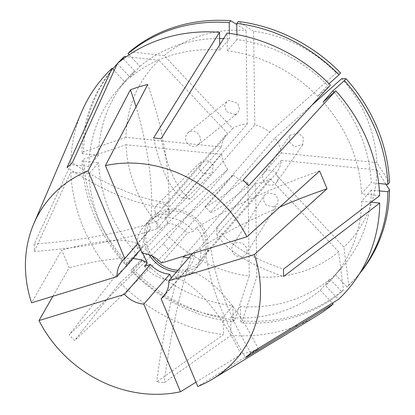 <?xml version="1.0" encoding="UTF-8"?>
<svg xmlns="http://www.w3.org/2000/svg" width="415" height="415" viewBox="0 0 415 415"><rect width="100%" height="100%" fill="white"/><g stroke="black" fill="none" stroke-linecap="round" stroke-linejoin="round"><path stroke-width="0.31" stroke-dasharray="2.08 1.56" d="M273.734 206.976L277.293 204.284L278.2 199.548L275.461 194.619L267.768 192.716L264.215 195.413L263.307 200.144L266.046 205.072L273.734 206.976M242.562 256.584A7.895 6.853 -147.9 0 0 246.085 253.944A7.895 6.853 -147.9 0 0 244.969 245.571A7.895 6.853 -147.9 0 0 236.228 242.905A7.895 6.853 -147.9 0 0 232.711 245.545A7.895 6.853 -147.9 0 0 233.827 253.918A7.895 6.853 -147.9 0 0 242.562 256.584M289.504 142.003L294.531 146.786L302.862 144.493L303.407 137.739L298.38 132.956L290.049 135.254L289.504 142.003M263.162 180.058A7.895 7.278 -145.3 0 0 269.61 185.09A7.895 7.278 -145.3 0 0 276.758 182.201A7.895 7.278 -145.3 0 0 277.37 175.353A7.895 7.278 -145.3 0 0 270.928 170.321A7.895 7.278 -145.3 0 0 263.774 173.211A7.895 7.278 -145.3 0 0 263.162 180.058M235.103 114.623L237.271 113.487L239.595 109.347L237.883 103.392L229.137 100.363L226.969 101.499L224.65 105.638L226.362 111.594L235.103 114.623M195.75 146.132A7.895 7.154 -128.7 0 0 197.929 144.98A7.895 7.154 -128.7 0 0 199.345 135.472A7.895 7.154 -128.7 0 0 190.241 131.503A7.895 7.154 -128.7 0 0 188.057 132.65A7.895 7.154 -128.7 0 0 186.646 142.163A7.895 7.154 -128.7 0 0 195.75 146.132M199.465 169.6L203.91 174.144L212.055 173.003L213.372 165.336L208.927 160.792L200.782 161.933L199.465 169.6M155.428 212.729A7.895 6.728 -134.4 0 0 167.65 216.495A7.895 6.728 -134.4 0 0 168.817 208.973A7.895 6.728 -134.4 0 0 156.595 205.212A7.895 6.728 -134.4 0 0 155.428 212.729M142.827 253.332L139.85 245.301L137.043 248.533A33.563 29.875 41 0 1 143.543 226.792A33.563 29.875 41 0 1 148.165 222.585L150.967 219.353L159.801 214.519L168.282 214.047L165.476 217.278A33.563 29.875 41 0 1 193.312 231.285L187.373 233.106L161.43 263.001M144.472 266.29A33.563 29.875 41 0 0 172.308 280.301L175.109 277.064L185.059 274.906L192.425 271.758L189.619 274.995A33.563 29.875 41 0 0 194.241 270.788A33.563 29.875 41 0 0 200.741 249.047L203.547 245.815C203.749 238.246 201.275 232.327 196.113 228.053L193.312 231.285M149.193 254.8A33.563 29.875 41 0 1 150.619 218.638A33.563 29.875 41 0 1 163.339 210.441A33.563 29.875 41 0 1 201.285 224.323A33.563 29.875 41 0 1 201.317 262.633A33.563 29.875 41 0 1 188.597 270.829A33.563 29.875 41 0 1 176.468 271.991M152.175 256.05A31.587 28.116 41 0 1 152.108 219.934A31.587 28.116 41 0 1 164.081 212.221A31.587 28.116 41 0 1 199.797 225.283A31.587 28.116 41 0 1 199.823 261.341L210.924 248.544L205.664 253.228L270.222 178.834A31.587 28.116 41 0 1 263.323 182.086A31.587 28.116 41 0 1 255.583 183.321L256.786 276.862L242.261 320.868L240.627 322.756L240.415 306.524L230.745 317.662L230.973 335.372L164.252 382.656L156.714 381.899L223.441 334.615A161.886 144.104 41 0 1 120.127 282.62L74.591 340.565L69.191 334.817L114.732 276.867A161.886 144.104 41 0 1 70.866 172.002L34.321 251.454L34.227 244.077L70.768 164.625A161.886 144.104 41 0 1 81.76 111.687M250.785 353.066A244.803 110.81 48.3 0 1 210.924 248.544L275.482 174.155L343.916 247.091L348.699 285.178L347.065 287.066L335.185 274.408L325.516 285.551L338.474 299.36M129.688 51.761L164.221 55.569L232.654 128.505A31.587 28.116 41 0 1 239.548 125.252A31.587 28.116 41 0 1 247.293 124.018L182.735 198.412L190.267 199.169L254.826 124.775A31.587 28.116 41 0 1 269.62 132.224L205.062 206.613L210.457 212.366L275.015 137.972A31.587 28.116 41 0 1 281.297 152.99L216.739 227.379L216.832 234.755L281.391 160.366A31.587 28.116 41 0 1 275.482 174.155M199.823 261.341A31.587 28.116 41 0 1 187.855 269.055A31.587 28.116 41 0 1 177.973 270.258M270.222 178.834L338.656 251.77L343.438 289.862L341.799 291.745L329.925 279.088L320.256 290.23A142.931 127.234 41 0 1 279.046 312.422A142.931 127.234 41 0 1 230.745 317.662M329.925 279.088A142.931 127.234 41 0 1 288.716 301.28A142.931 127.234 41 0 1 240.415 306.524M341.799 291.745A160.304 142.698 41 0 1 295.252 316.91A160.304 142.698 41 0 1 240.627 322.756M343.438 289.862A160.304 142.698 41 0 1 296.891 315.021A160.304 142.698 41 0 1 242.261 320.868M164.221 55.569A131.55 117.103 41 0 1 201.934 35.322A131.55 117.103 41 0 1 246.085 30.477L236.778 24.532M316.899 315.748A161.886 144.104 41 0 1 286.179 329.474A161.886 144.104 41 0 1 230.973 335.372M196.01 382.179L241.058 354.337L249.856 351.972L258.369 349.031L197.805 386.464M52.881 296.269L69.149 267.815L61.721 250.058L31.571 302.805M341.742 78.622A131.55 117.103 41 0 1 376.872 162.597L389.446 182.496M281.391 160.366L376.965 169.968A131.55 117.103 41 0 1 343.916 247.091M376.965 169.968L385.955 184.193M359.629 273.526A160.304 142.698 41 0 1 357.637 275.876A160.304 142.698 41 0 1 348.699 285.178M338.656 251.77A131.55 117.103 41 0 1 256.786 276.862M184.333 255.982L248.046 182.564L249.254 276.105A131.55 117.103 41 0 1 166.524 234.47L132.489 268.655L130.85 270.538L142.433 260.241L132.764 271.384L120.127 282.62M249.254 276.105L234.724 320.11A160.304 142.698 41 0 1 132.489 268.655M248.046 182.564A31.587 28.116 41 0 1 233.256 175.12L168.698 249.508L163.303 243.761L227.861 169.367L161.129 228.717A131.55 117.103 41 0 1 126.004 144.747L83.68 159.127L82.046 161.01L98.63 162.675L88.96 173.818L70.866 172.002M161.129 228.717L127.089 262.908A160.304 142.698 41 0 1 83.68 159.127M227.861 169.367A31.587 28.116 41 0 1 221.579 154.354L157.02 228.743L156.927 221.366L221.48 146.977L125.906 137.37A131.55 117.103 41 0 1 158.955 60.248L126.378 56.653M125.906 137.37L83.586 151.75A160.304 142.698 41 0 1 115.489 65.741M117.248 63.754A160.304 142.698 41 0 1 117.538 63.438M360.018 272.894A160.304 142.698 41 0 1 356.003 277.765A160.304 142.698 41 0 1 347.065 287.066M234.724 320.11L233.09 321.999A160.304 142.698 41 0 1 130.85 270.538M127.089 262.908L125.455 264.791A160.304 142.698 41 0 1 82.046 161.01M83.586 151.75L81.947 153.633A160.304 142.698 41 0 1 112.683 68.994M117.149 63.972A160.304 142.698 41 0 1 118.109 62.961M334.08 92.322A142.931 127.234 41 0 1 371.228 182.709L361.558 193.852L379.652 195.673M378.693 183.461L371.228 182.709M379.398 190.9L371.321 190.086A142.931 127.234 41 0 1 342.878 266.378A142.931 127.234 41 0 1 335.185 274.408M233.09 321.999L232.882 305.762A142.931 127.234 41 0 1 142.433 260.241M125.455 264.791L137.033 254.488A142.931 127.234 41 0 1 98.63 162.675M81.947 153.633L98.531 155.303A142.931 127.234 41 0 1 126.974 79.011A142.931 127.234 41 0 1 134.668 70.981L124.998 82.123L114.156 70.571M123.312 58.873L134.668 70.981M117.305 63.635L130.258 77.444L139.928 66.301L129.122 54.785M139.928 66.301A142.931 127.234 41 0 1 219.623 38.491M223.638 38.559A142.931 127.234 41 0 1 229.438 38.865L219.768 50.008L219.701 44.862M229.371 33.356L229.438 38.865M323.15 102.038A142.931 127.234 41 0 1 361.558 193.852M371.321 190.086L361.652 201.228A142.931 127.234 41 0 1 333.209 277.516A142.931 127.234 41 0 1 325.516 285.551M232.882 305.762L223.213 316.904A142.931 127.234 41 0 1 132.764 271.384M137.033 254.488L127.364 265.631A142.931 127.234 41 0 1 88.96 173.818M98.531 155.303L88.862 166.446A142.931 127.234 41 0 1 117.305 90.154A142.931 127.234 41 0 1 124.998 82.123M130.258 77.444A142.931 127.234 41 0 1 219.768 50.008M361.652 201.228L371.135 202.183M320.256 290.23L332.342 303.111M223.213 316.904L223.441 334.615M127.364 265.631L114.732 276.867M88.862 166.446L70.768 164.625M232.654 128.505L168.096 202.899L162.836 207.578L227.394 133.184L158.955 60.248M152.108 219.934L162.836 207.578A244.803 110.81 -131.7 0 1 67.038 167.515M221.48 146.977A31.587 28.116 41 0 1 227.394 133.184M188.784 257.803L191.025 257.71L255.583 183.321M275.015 137.972L312.054 105.031M281.297 152.99L376.872 162.597M233.256 175.12L166.524 234.47M221.579 154.354L126.004 144.747M247.293 124.018L246.085 30.477M254.826 124.775L253.622 31.234A131.55 117.103 41 0 1 336.347 72.869L340.637 72.962M253.622 31.234L238.402 21.507M329.048 83.7L317.755 96.29L330.387 85.054M236.908 34.585L236.975 39.622A142.931 127.234 41 0 1 327.425 85.148M236.975 39.622L227.306 50.765A142.931 127.234 41 0 1 317.755 96.29M227.306 50.765L227.078 33.055M269.62 132.224L336.347 72.869M200.741 249.047L194.801 250.868L192.55 253.461M194.801 250.868A27.167 24.179 41 0 1 189.406 266.596A27.167 24.179 41 0 1 187.072 268.904L165.424 293.851M189.619 274.995L187.072 268.904M165.476 217.278L168.023 223.369L142.08 253.264M168.023 223.369A27.167 24.179 41 0 1 187.373 233.106M137.043 248.533L142.983 246.712L140.524 249.54M142.983 246.712A27.167 24.179 41 0 1 148.373 230.984A27.167 24.179 41 0 1 150.712 228.675L137.946 243.382M148.165 222.585L150.712 228.675M172.308 280.301L171.317 277.931M139.85 245.301A157.939 34.99 -22.7 0 0 61.721 250.058M132.691 258.571A157.939 34.99 -22.7 0 0 69.149 267.815M168.282 214.047A157.939 62.888 73 0 0 147.714 84.489M150.967 219.353A157.939 62.888 73 0 0 136.037 106.868M203.547 245.815A157.939 34.99 157.3 0 1 279.886 206.96M196.113 228.053A157.939 34.99 157.3 0 1 319.617 171.011M175.109 277.064A157.939 62.888 -107 0 1 241.058 354.337M192.425 271.758A157.939 62.888 -107 0 1 258.369 349.031M182.735 198.412A244.803 69.3 -84.3 0 1 153.571 137.925M190.267 199.169A244.803 69.3 -84.3 0 1 161.103 138.683M168.096 202.899A244.803 110.81 -131.7 0 1 72.298 162.836M156.927 221.366A244.803 87.409 179.3 0 1 34.227 244.077M157.02 228.743A244.803 87.409 179.3 0 1 34.321 251.454M163.303 243.761A244.803 12.803 136.8 0 1 69.191 334.817M168.698 249.508A244.803 12.803 136.8 0 1 74.591 340.565M183.487 256.952A244.803 69.3 95.7 0 0 156.714 381.899M191.025 257.71A244.803 69.3 95.7 0 0 164.252 382.656M205.664 253.228A244.803 110.81 48.3 0 0 245.519 357.746M216.832 234.755A244.803 87.409 -0.7 0 0 283.59 276.509M216.739 227.379A244.803 87.409 -0.7 0 0 283.497 269.133M205.062 206.613A244.803 12.803 -43.2 0 0 243.232 180.017M210.457 212.366A244.803 12.803 -43.2 0 0 248.626 185.77M246.085 253.944L277.293 204.284M276.758 182.201L302.862 144.493M197.929 144.98L237.271 113.487M167.65 216.495L212.055 173.003M194.241 270.788L201.317 262.633M356.003 277.765L357.637 275.876M333.209 277.516L342.878 266.378M117.305 90.154L126.974 79.011M143.543 226.792L150.619 218.638M163.463 296.486L189.406 266.596M122.43 260.879L148.373 230.984M156.595 205.212L200.782 161.933M188.057 132.65L226.969 101.499M263.774 173.211L290.049 135.254M232.711 245.545L264.215 195.413"/><path stroke-width="0.62" d="M129.122 54.785L128.053 53.644L129.688 51.761A160.304 142.698 41 0 1 176.235 26.596A160.304 142.698 41 0 1 230.865 20.75L229.23 22.633L229.371 33.356M236.778 24.532L230.865 20.75M138.942 86.823L130.398 89.796L88.094 170.902A123.156 109.627 41 0 0 33.781 223.799L81.76 111.687A161.886 144.104 41 0 1 112.045 68.314L67.038 167.515L72.298 162.836L117.305 63.635A161.886 144.104 41 0 1 164.335 38.201A161.886 144.104 41 0 1 219.54 32.297L153.571 137.925L161.103 138.683L227.078 33.055A161.886 144.104 41 0 1 330.387 85.054L243.232 180.017L248.626 185.77L335.787 90.802A161.886 144.104 41 0 1 379.652 195.673L283.497 269.133L283.59 276.509L379.746 203.049A161.886 144.104 41 0 1 338.474 299.36L250.785 353.066L245.519 357.746L333.214 304.039A161.886 144.104 41 0 1 316.899 315.748L212.662 379.035A123.156 109.627 41 0 1 197.805 386.464L161.129 298.8A27.167 24.179 41 0 0 163.463 296.486A27.167 24.179 41 0 0 168.858 280.763L254.328 254.566L327.051 188.768L319.617 171.011L246.899 236.804A123.156 109.627 41 0 0 105.41 165.595L147.714 84.489L138.942 86.823M171.317 277.931L169.756 274.211L143.813 304.107L180.489 391.77L196.01 382.179M180.489 391.77A123.156 109.627 41 0 1 39 320.562L52.881 296.269M140.524 249.54L117.04 276.608L31.571 302.805A123.156 109.627 41 0 1 33.781 223.799M254.328 254.566A123.156 109.627 41 0 1 212.662 379.035M312.054 105.031L341.742 78.622L346.037 78.715A160.304 142.698 41 0 1 389.446 182.496L387.812 184.379L378.693 183.461M385.955 184.193L389.54 189.868A160.304 142.698 41 0 1 359.629 273.526M112.683 68.994A160.304 142.698 41 0 1 113.855 67.624L115.489 65.741A160.304 142.698 41 0 1 117.248 63.754M117.538 63.438A160.304 142.698 41 0 1 124.427 56.44L122.793 58.323L123.312 58.873M126.378 56.653L124.427 56.44M346.037 78.715L344.398 80.598A160.304 142.698 41 0 1 387.812 184.379M389.54 189.868L387.906 191.751A160.304 142.698 41 0 1 360.018 272.894M113.855 67.624A160.304 142.698 41 0 1 117.149 63.972M118.109 62.961A160.304 142.698 41 0 1 122.793 58.323M128.053 53.644A160.304 142.698 41 0 1 229.23 22.633M344.398 80.598L332.82 90.895A142.931 127.234 41 0 1 334.08 92.322M387.906 191.751L379.398 190.9M219.623 38.491A142.931 127.234 41 0 1 223.638 38.559M332.82 90.895L323.15 102.038L335.787 90.802M371.135 202.183L379.746 203.049M332.342 303.111L333.214 304.039M114.156 70.571L112.045 68.314M219.701 44.862L219.54 32.297M188.784 257.803L183.487 256.952L184.333 255.982M177.973 270.258A31.587 28.116 41 0 1 152.175 256.05M339.003 74.845A160.304 142.698 41 0 0 236.768 23.39L238.402 21.507A160.304 142.698 41 0 1 340.637 72.962L339.003 74.845L329.048 83.7M236.768 23.39L236.908 34.585M176.468 271.991A33.563 29.875 41 0 1 149.193 254.8M142.827 253.332L147.278 263.058L144.472 266.29L150.412 264.474L124.469 294.365L39 320.562M192.55 253.461L168.858 280.763M165.424 293.851L161.129 298.8M105.41 165.595L142.08 253.264A27.167 24.179 41 0 1 161.43 263.001L246.899 236.804M117.04 276.608A27.167 24.179 41 0 1 122.43 260.879A27.167 24.179 41 0 1 124.77 258.571L88.094 170.902M137.946 243.382L124.77 258.571M143.813 304.107A27.167 24.179 41 0 1 124.469 294.365M169.756 274.211A27.167 24.179 41 0 1 150.412 264.474M147.278 263.058A157.939 34.99 -22.7 0 0 132.691 258.571M136.037 106.868A157.939 62.888 73 0 0 130.398 89.796M279.886 206.96A157.939 34.99 157.3 0 1 327.051 188.768"/></g></svg>
